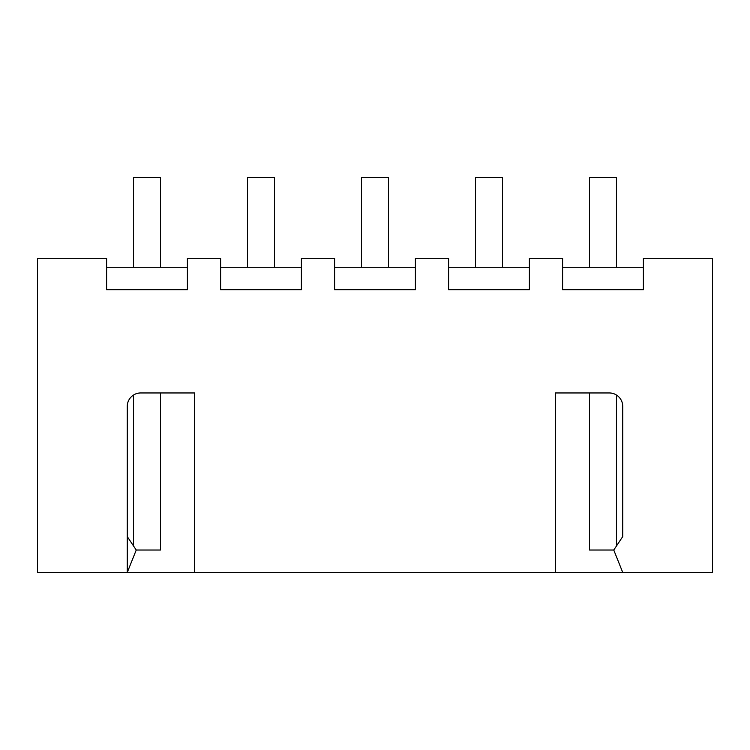 <?xml version="1.0" encoding="UTF-8"?>
<svg xmlns="http://www.w3.org/2000/svg" width="750" height="750" viewBox="0 0 750 750"><rect width="100%" height="100%" fill="white"/><g stroke="black" fill="none" stroke-linecap="round" stroke-linejoin="round"><path stroke-width="1.12" d="M613.762 550.031L622.744 536.569L622.744 406.416A13.462 13.462 0 0 0 609.272 392.953L555.422 392.953L555.422 572.475L194.578 572.475L194.578 392.953L140.728 392.953A13.462 13.462 0 0 0 127.256 406.416L127.256 572.475L136.237 550.031L127.256 536.569L127.256 572.475L37.5 572.475L37.5 258.309L106.612 258.309L106.612 289.725L187.397 289.725L187.397 258.309L220.612 258.309L220.612 289.725L301.397 289.725L301.397 258.309L334.603 258.309L334.603 289.725L415.397 289.725L415.397 258.309L448.603 258.309L448.603 289.725L529.387 289.725L529.387 258.309L562.603 258.309L562.603 289.725L643.387 289.725L643.387 258.309L712.5 258.309L712.5 572.475L622.744 572.475L613.762 550.031L589.528 550.031L589.528 392.953M127.256 572.475L194.578 572.475M555.422 572.475L622.744 572.475M106.612 267.291L187.397 267.291M220.612 267.291L301.397 267.291M334.603 267.291L415.397 267.291M136.237 550.031L160.472 550.031L160.472 392.953M133.547 545.991L133.547 395.025M388.463 267.291L388.463 177.525L361.537 177.525L361.537 267.291M274.472 267.291L274.472 177.525L247.538 177.525L247.538 267.291M160.472 267.291L160.472 177.525L133.547 177.525L133.547 267.291M589.528 267.291L589.528 177.525L616.453 177.525L616.453 267.291M562.603 267.291L643.387 267.291M616.453 545.991L616.453 395.025M448.603 267.291L529.387 267.291M502.463 267.291L502.463 177.525L475.528 177.525L475.528 267.291"/></g></svg>
